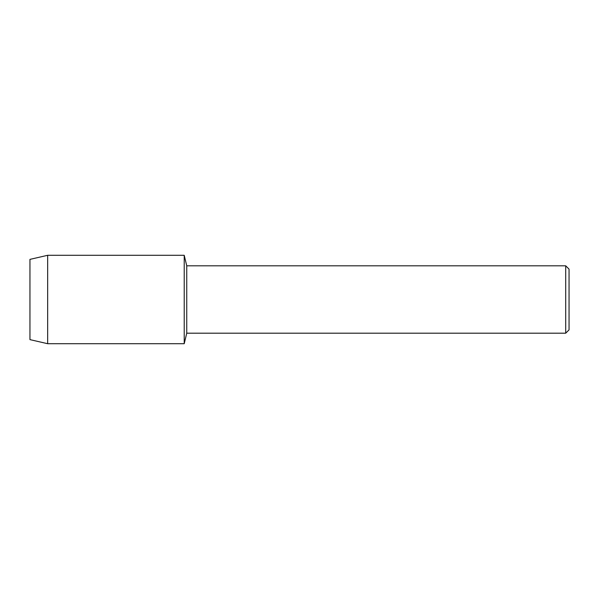 <?xml version="1.0" encoding="UTF-8"?>
<svg xmlns="http://www.w3.org/2000/svg" width="599" height="599" viewBox="0 0 599 599"><rect width="100%" height="100%" fill="white"/><g stroke="black" fill="none" stroke-linecap="round" stroke-linejoin="round"><path stroke-width="0.9" d="M29.95 339.626L29.95 259.374L47.658 255.294L184.215 255.294L186.746 265.806L565.711 265.806L569.05 269.146L569.05 329.854L565.711 333.194L186.746 333.194L184.215 343.706L184.215 255.294L184.215 343.706L47.658 343.706L29.95 339.626L29.95 259.374M186.746 333.194L186.746 265.806M565.711 333.194L565.711 265.806M47.658 343.706L47.658 255.294"/></g></svg>
